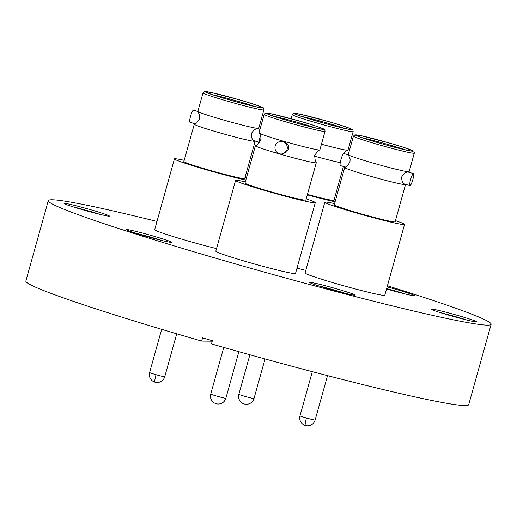 <?xml version="1.0" encoding="UTF-8"?>
<svg xmlns="http://www.w3.org/2000/svg" width="517" height="517" viewBox="0 0 517 517"><rect width="100%" height="100%" fill="white"/><g stroke="black" fill="none" stroke-linecap="round" stroke-linejoin="round"><path stroke-width="0.78" d="M283.846 141.309A31.602 1.473 15.6 0 0 319.771 149.936A31.602 1.473 15.6 0 0 319.874 149.859L325.038 131.357A31.602 1.473 -164.4 0 1 289.009 122.807A31.602 1.473 -164.4 0 1 264.168 114.36L259.004 132.863A31.602 1.473 15.6 0 0 259.049 132.985A31.602 1.473 15.6 0 0 283.846 141.309M281.074 154.001L282.146 154.014L288.745 149.458C289.236 145.626 287.601 143.047 283.833 141.71L281.19 141.464A6.269 6.172 90.5 0 1 287.239 148.625A6.269 6.172 90.5 0 1 279.445 153.762A6.269 6.172 90.5 0 1 281.19 141.464M348.258 154.648A31.602 1.473 15.6 0 0 348.309 154.77A31.602 1.473 15.6 0 0 373.1 163.094A31.602 1.473 15.6 0 0 408.617 171.76A31.602 1.473 15.6 0 0 409.025 171.722A31.602 1.473 15.6 0 0 409.128 171.644L414.298 153.142A31.602 1.473 -164.4 0 1 378.263 144.592A31.602 1.473 -164.4 0 1 353.428 136.145L348.258 154.648M413.464 173.583L407.965 172.006C405.89 171.915 403.783 173.583 401.644 177.008C401.703 181.034 402.691 183.386 404.598 184.071L409.994 185.629A6.269 1.073 -73.9 0 1 410.614 179.593A6.269 1.073 -73.9 0 1 413.464 173.583A6.269 1.073 -73.9 0 1 412.837 179.612A6.269 1.073 -73.9 0 1 409.994 185.629M405.438 184.317L405.49 184.382A31.602 1.473 -164.4 0 1 405.541 184.504A31.602 1.473 -164.4 0 1 405.024 184.621A31.602 1.473 -164.4 0 1 369.506 175.954A31.602 1.473 -164.4 0 1 344.671 167.508A31.602 1.473 -164.4 0 1 344.774 167.43L347.127 166.183L349.938 162.118L350.145 158.919L348.309 154.77M321.445 144.224A31.602 1.473 15.6 0 0 347.896 150.201A31.602 1.473 15.6 0 0 347.999 150.117L353.163 131.615A31.602 1.473 -164.4 0 1 317.134 123.065A31.602 1.473 -164.4 0 1 292.292 114.619L291.149 118.723M197.869 111.342A31.602 1.473 15.6 0 0 197.921 111.459A31.602 1.473 15.6 0 0 222.711 119.789A31.602 1.473 15.6 0 0 258.229 128.455A31.602 1.473 15.6 0 0 258.642 128.416A31.602 1.473 15.6 0 0 258.746 128.339L263.909 109.837A31.602 1.473 -164.4 0 1 227.881 101.287A31.602 1.473 -164.4 0 1 203.039 92.84L197.869 111.342M259.973 129.379L257.576 128.701C255.508 128.61 253.395 130.278 251.256 133.703C251.314 137.729 252.302 140.081 254.209 140.76L259.605 142.324A6.269 1.073 -73.9 0 1 260.225 136.288A6.269 1.073 -73.9 0 1 260.478 135.428M255.049 141.012L255.107 141.076A31.602 1.473 -164.4 0 1 255.152 141.199A31.602 1.473 -164.4 0 1 254.635 141.315A31.602 1.473 -164.4 0 1 219.118 132.649A31.602 1.473 -164.4 0 1 194.282 124.203A31.602 1.473 -164.4 0 1 194.386 124.125L196.744 122.878L199.549 118.813L199.762 115.608L197.921 111.459M387.414 285.791A229.891 10.741 -164.4 0 1 491.15 324.275A229.891 10.741 -164.4 0 1 229.018 262.074A229.891 10.741 -164.4 0 1 48.307 200.628A229.891 10.741 -164.4 0 1 156.974 221.45M491.15 324.275L468.693 404.708A229.891 10.741 15.6 0 1 211.479 343.921L212.377 340.703A229.891 10.741 -164.4 0 1 207.459 339.288A229.891 10.741 -164.4 0 1 202.567 337.872L201.669 341.091A229.891 10.741 15.6 0 1 25.85 281.061L48.307 200.628M90.902 209.792A23.575 1.099 15.6 0 0 64.037 203.472A23.575 1.099 15.6 0 0 82.558 209.715A23.575 1.099 15.6 0 0 109.397 216.138A23.575 1.099 15.6 0 0 90.902 209.792M100.02 214.387A21.901 1.021 15.6 0 0 90.158 211.401A21.901 1.021 15.6 0 0 72.968 206.832M386.529 288.958A23.575 1.099 15.6 0 0 387.744 289.313A23.575 1.099 15.6 0 0 414.589 295.73A23.575 1.099 15.6 0 0 396.093 289.391A23.575 1.099 15.6 0 0 387.11 286.896M405.205 293.979A21.901 1.021 15.6 0 0 395.35 290.993A21.901 1.021 15.6 0 0 386.638 288.576M458.165 315.557A23.575 1.099 15.6 0 0 431.301 309.231A23.575 1.099 15.6 0 0 449.816 315.48A23.575 1.099 15.6 0 0 476.661 321.897A23.575 1.099 15.6 0 0 458.165 315.557M467.284 320.146A21.901 1.021 15.6 0 0 457.422 317.16A21.901 1.021 15.6 0 0 440.226 312.591M336.612 288.841A23.575 1.099 15.6 0 0 309.741 282.515A23.575 1.099 15.6 0 0 328.263 288.764A23.575 1.099 15.6 0 0 355.101 295.181A23.575 1.099 15.6 0 0 336.612 288.841M345.724 293.43A21.901 1.021 15.6 0 0 335.863 290.444A21.901 1.021 15.6 0 0 318.672 285.875M152.98 235.959A23.575 1.099 15.6 0 0 126.109 229.638A23.575 1.099 15.6 0 0 144.631 235.881A23.575 1.099 15.6 0 0 171.47 242.305A23.575 1.099 15.6 0 0 152.98 235.959M162.092 240.547A21.901 1.021 15.6 0 0 152.231 237.568A21.901 1.021 15.6 0 0 135.04 232.999M235.571 180.42L215.809 251.197A41.379 1.932 15.6 0 0 248.334 262.255A41.379 1.932 15.6 0 0 295.524 273.454L315.28 202.67A41.379 1.932 -164.4 0 1 268.097 191.477A41.379 1.932 -164.4 0 1 235.571 180.42A41.379 1.932 -164.4 0 1 245.329 181.848M306.2 198.838A41.379 1.932 -164.4 0 1 315.28 202.67M324.825 202.199L305.069 272.976A41.379 1.932 15.6 0 0 337.595 284.04A41.379 1.932 15.6 0 0 384.777 295.233L404.54 224.456A41.379 1.932 -164.4 0 1 357.357 213.262A41.379 1.932 -164.4 0 1 324.825 202.199A41.379 1.932 -164.4 0 1 334.583 203.627M395.453 220.623A41.379 1.932 -164.4 0 1 404.54 224.456M296.997 268.155A41.379 1.932 15.6 0 0 305.793 270.385M334.325 199.103A41.379 1.932 -164.4 0 1 335.714 199.581M335.087 201.817A41.379 1.932 -164.4 0 1 307.311 194.851M245.833 180.032A41.379 1.932 -164.4 0 1 206.968 169.957A41.379 1.932 -164.4 0 1 174.442 158.893L154.68 229.671A41.379 1.932 15.6 0 0 187.206 240.735A41.379 1.932 15.6 0 0 216.533 248.599M245.064 177.318A41.379 1.932 -164.4 0 1 246.46 177.796M319.771 149.936L318.278 150.602L314.627 155.326L315.305 161.259L316.236 162.596A31.602 1.473 -164.4 0 1 316.281 162.719L305.864 200.04A31.602 1.473 -164.4 0 1 269.829 191.497A31.602 1.473 -164.4 0 1 244.993 183.05L255.411 145.723A31.602 1.473 -164.4 0 1 255.514 145.645L257.007 144.98L260.658 140.256C261.621 135.809 259.198 133.076 259.579 133.67L259.049 132.985M316.281 162.719A31.602 1.473 -164.4 0 1 280.253 154.169A31.602 1.473 -164.4 0 1 255.411 145.723M405.541 184.504L395.117 221.825A31.602 1.473 -164.4 0 1 359.089 213.275A31.602 1.473 -164.4 0 1 334.247 204.829L344.671 167.508M343.437 166.461L333.988 200.305A31.602 1.473 -164.4 0 1 307.434 194.405M340.264 162.577A31.602 1.473 -164.4 0 1 314.446 156.147M255.152 141.199L244.728 178.52A31.602 1.473 -164.4 0 1 208.7 169.97A31.602 1.473 -164.4 0 1 183.858 161.524L194.282 124.203M348.361 154.835L343.805 153.523A6.269 1.073 106.1 0 0 340.962 159.54A6.269 1.073 106.1 0 0 340.341 165.569L345.627 167.094M197.972 111.53L193.423 110.218A6.269 1.073 106.1 0 0 190.573 116.228A6.269 1.073 106.1 0 0 189.952 122.264L195.239 123.789M300.19 121.301C314.162 125.263 326.182 129.496 322.518 129.16C321.031 129.45 303.492 125.166 289.914 121.204C275.942 117.236 263.922 113.003 267.586 113.339C269.079 113.055 286.612 117.333 300.19 121.301M389.45 143.08C403.422 147.048 415.435 151.281 411.778 150.945C410.285 151.229 392.752 146.951 379.174 142.989C365.196 139.021 353.182 134.788 356.846 135.124C358.333 134.834 375.872 139.118 389.45 143.08M328.314 121.56C342.286 125.528 354.307 129.754 350.642 129.418C349.156 129.709 331.617 125.431 318.045 121.463C304.067 117.495 292.047 113.268 295.711 113.604C297.204 113.313 314.743 117.592 328.314 121.56M239.061 99.775C253.039 103.743 265.047 107.975 261.389 107.639C259.896 107.924 242.363 103.646 228.785 99.678C214.807 95.71 202.793 91.483 206.457 91.819C207.95 91.528 225.483 95.807 239.061 99.775M174.442 158.893A41.379 1.932 -164.4 0 1 184.194 160.322M212.241 341.188L201.669 341.091M300.351 121.301A29.928 1.396 -164.4 0 1 323.39 129.412A29.928 1.396 -164.4 0 1 289.753 121.204A29.928 1.396 -164.4 0 1 266.72 113.094A29.928 1.396 -164.4 0 1 300.351 121.301M414.298 153.142C414.175 151.591 413.839 150.861 413.277 150.964C411.215 149.717 403.331 147.087 389.624 143.086A29.928 1.396 -164.4 0 1 412.644 151.197A29.928 1.396 -164.4 0 1 379.013 142.983A29.928 1.396 -164.4 0 1 355.974 134.872A29.928 1.396 -164.4 0 1 389.611 143.086L361.17 135.719L354.882 134.859L353.428 136.145M353.163 131.615C353.046 130.064 352.71 129.34 352.148 129.444C350.087 128.19 342.196 125.566 328.495 121.56A29.928 1.396 -164.4 0 1 351.515 129.67A29.928 1.396 -164.4 0 1 317.877 121.463A29.928 1.396 -164.4 0 1 294.845 113.352A29.928 1.396 -164.4 0 1 328.476 121.56L300.034 114.192L293.746 113.339L292.292 114.619M239.222 99.775A29.928 1.396 -164.4 0 1 262.261 107.885A29.928 1.396 -164.4 0 1 228.624 99.678A29.928 1.396 -164.4 0 1 205.585 91.567A29.928 1.396 -164.4 0 1 239.222 99.775M273.894 116.273A27.336 1.28 -164.4 0 1 299.446 122.904A27.336 1.28 -164.4 0 1 315.732 127.951M363.154 138.058A27.336 1.28 -164.4 0 1 388.7 144.689A27.336 1.28 -164.4 0 1 404.985 149.736M302.018 116.532A27.336 1.28 -164.4 0 1 327.571 123.162A27.336 1.28 -164.4 0 1 343.857 128.216M212.765 94.747A27.336 1.28 -164.4 0 1 238.311 101.384A27.336 1.28 -164.4 0 1 254.603 106.431M223.745 347.418L210.729 394.044A7.858 0.368 15.6 0 0 216.907 396.145A7.858 0.368 15.6 0 0 217.172 396.222A7.858 0.368 15.6 0 0 225.78 398.297A7.858 0.368 15.6 0 0 225.864 398.271L238.873 351.689M161.659 329.323L149.6 372.518A7.858 0.368 15.6 0 0 155.779 374.618A7.858 0.368 15.6 0 0 156.037 374.696A7.858 0.368 15.6 0 0 164.652 376.777A7.858 0.368 15.6 0 0 164.736 376.744L176.724 333.801M249.892 354.765L238.854 394.303A7.858 0.368 15.6 0 0 245.032 396.403A7.858 0.368 15.6 0 0 245.297 396.481A7.858 0.368 15.6 0 0 253.912 398.562A7.858 0.368 15.6 0 0 253.996 398.529L265.047 358.947M312.32 371.658L299.989 415.83A7.858 0.368 15.6 0 0 306.161 417.93A7.858 0.368 15.6 0 0 306.426 418.001A7.858 0.368 15.6 0 0 315.04 420.082A7.858 0.368 15.6 0 0 315.124 420.056L327.526 375.633M225.78 398.297A7.858 7.774 86.8 0 1 218.736 404.003A7.858 7.858 0 0 0 225.864 398.271M149.6 372.518A7.858 7.858 0 0 0 155.003 382.186A7.858 1.066 -74 0 1 156.037 374.696M238.854 394.303A7.858 7.858 0 0 0 246.861 404.262A7.858 7.774 -93.2 0 0 253.912 398.562M299.989 415.83A7.858 7.858 0 0 0 305.392 425.497A7.858 1.066 -74 0 1 306.426 418.001M347.896 150.201L346.403 150.861L343.65 153.536M258.642 128.416L257.783 128.752M409.025 171.722L408.172 172.058M325.038 131.357C324.922 129.806 324.579 129.082 324.023 129.179C321.955 127.932 314.071 125.308 300.364 121.301L271.91 113.934L265.622 113.081L264.168 114.36M263.909 109.837C263.793 108.279 263.45 107.555 262.894 107.659C260.827 106.412 252.942 103.781 239.235 99.781L210.781 92.407L204.493 91.554L203.039 92.84M321.981 129.127L322.143 129.095C321.348 129.424 304.752 125.553 289.927 121.204C275.05 116.997 266.21 113.527 267.819 113.927L267.942 114.037M411.241 150.912L411.396 150.88C410.608 151.21 394.012 147.332 379.187 142.989C364.304 138.782 355.47 135.305 357.073 135.713L357.195 135.822M350.106 129.386L350.267 129.353C349.479 129.689 332.883 125.812 318.058 121.463C303.175 117.262 294.341 113.785 295.944 114.186L296.067 114.296M260.852 107.607L261.014 107.575C260.219 107.904 243.623 104.027 228.798 99.684C213.915 95.477 205.081 92 206.69 92.407L206.806 92.517M210.729 394.044A7.858 7.858 0 0 0 218.736 404.003M155.003 382.186A7.858 7.858 0 0 0 164.736 376.744M246.861 404.262A7.858 7.858 0 0 0 253.996 398.529M305.392 425.497A7.858 7.858 0 0 0 315.124 420.056"/></g></svg>
